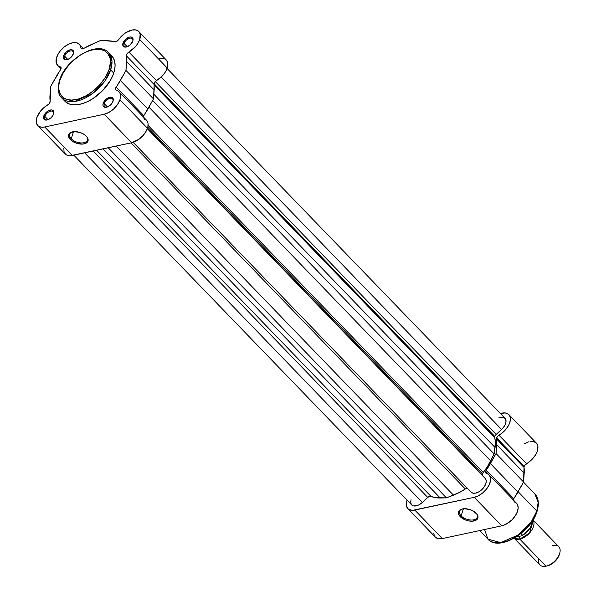 <?xml version="1.0" encoding="UTF-8"?>
<svg xmlns="http://www.w3.org/2000/svg" width="596" height="596" viewBox="0 0 596 596"><rect width="100%" height="100%" fill="white"/><g stroke="black" fill="none" stroke-linecap="round" stroke-linejoin="round"><path stroke-width="0.89" d="M59.756 80.773A1.147 0.633 18.2 0 1 59.585 80.244A1.147 0.633 18.2 0 1 60.017 79.924C61.425 72.861 74.463 54.035 92.73 49.796C110.781 46.242 112.473 61.909 109.098 69.397A1.147 0.633 18.2 0 1 110.64 69.881L112.003 61.239L108.666 52.679A32.609 18.677 136 0 1 110.64 69.881L113.724 73.07A32.609 18.677 -44 0 0 111.75 55.868A32.609 18.677 -44 0 0 110.044 54.437M72.638 131.828A9.38 5.208 -161.8 0 0 71.215 138.786L70.358 139.568A10.199 5.662 18.2 0 1 72.28 131.902A10.199 5.662 18.2 0 1 86.264 136.156L83.44 133.988L79.827 132.409L74.172 131.634L69.903 132.96L68.585 134.823L68.473 135.94L70.358 139.568L73.189 141.744L76.795 143.323L82.457 144.09L85.563 143.427L88.044 140.909L87.88 138.592L86.264 136.156A10.199 5.662 18.2 0 1 86.711 136.648A10.199 5.662 18.2 0 1 83.798 143.941A10.199 5.662 18.2 0 1 70.358 139.568L71.215 138.786A9.38 5.208 18.2 0 1 69.62 134.286A9.38 5.208 18.2 0 1 72.638 131.828M104.293 103.659A5.491 3.144 -44 0 0 106.96 107.116A5.491 3.144 136 0 1 104.62 106.557A5.491 3.144 136 0 1 104.293 103.659L107.459 106.945L111.288 104.151L113.024 101.201A6.31 3.613 136 0 1 106.617 107.213A6.31 3.613 136 0 1 103.183 103.317L104.293 103.659A5.491 3.144 136 0 1 108.159 99.137A5.491 3.144 136 0 1 112.517 98.929A5.491 3.144 136 0 1 113.002 101.283A5.491 3.144 -44 0 0 109.724 98.474A5.491 3.144 -44 0 0 104.293 103.659L103.183 103.317L102.929 105.142L103.466 106.535L104.71 107.273L107.459 106.945L104.293 103.659M124.087 43.448A5.491 3.144 -44 0 0 126.754 46.898A5.491 3.144 136 0 1 124.422 46.339A5.491 3.144 136 0 1 124.087 43.448L127.261 46.726L130.226 44.819L132.826 40.99A6.31 3.613 136 0 1 126.412 46.995A6.31 3.613 136 0 1 122.985 43.098L124.087 43.448A5.491 3.144 136 0 1 127.954 38.926A5.491 3.144 136 0 1 132.319 38.71A5.491 3.144 136 0 1 132.796 41.064A5.491 3.144 -44 0 0 129.518 38.256A5.491 3.144 -44 0 0 124.087 43.448L122.985 43.098L122.731 44.923L123.268 46.317L124.504 47.054L127.253 46.726L124.087 43.448M64.666 56.195A5.491 3.144 -44 0 0 67.333 59.652A5.491 3.144 136 0 1 64.994 59.093A5.491 3.144 136 0 1 64.666 56.195L67.832 59.473L70.797 57.574L73.397 53.737A6.31 3.613 136 0 1 66.983 59.742A6.31 3.613 136 0 1 63.556 55.845L64.666 56.195A5.491 3.144 136 0 1 68.533 51.673A5.491 3.144 136 0 1 72.891 51.465A5.491 3.144 136 0 1 73.375 53.811A5.491 3.144 -44 0 0 70.097 51.003A5.491 3.144 -44 0 0 64.666 56.195L63.556 55.845L63.303 57.678L63.839 59.064L65.91 59.891L67.832 59.473L64.666 56.195M44.864 116.414A5.491 3.144 -44 0 0 47.531 119.863A5.491 3.144 136 0 1 45.199 119.304A5.491 3.144 136 0 1 44.864 116.414L48.038 119.692L44.864 116.414A5.491 3.144 136 0 1 48.73 111.892A5.491 3.144 136 0 1 53.096 111.675A5.491 3.144 136 0 1 53.573 114.03A5.491 3.144 -44 0 0 50.295 111.221A5.491 3.144 -44 0 0 44.864 116.414L43.761 116.064L44.864 116.414M53.603 113.955A6.31 3.613 136 0 1 47.188 119.96A6.31 3.613 136 0 1 43.761 116.064L43.508 117.889L44.581 119.744L46.108 120.101L48.03 119.692L51.003 117.784L52.597 115.944L53.603 113.955L53.677 111.363L52.776 110.275L51.249 109.91L48.313 110.804L45.497 113.113L43.761 116.064A6.31 3.613 136 0 1 50.183 110.051A6.31 3.613 136 0 1 53.677 113.687A6.31 3.613 136 0 1 53.603 113.955M73.546 131.686L71.215 138.786L73.546 131.686M61.008 68.86A3.278 1.877 136 0 1 60.412 70.008A46.704 26.753 136 0 0 56.24 76.549L50.593 86.614L49.967 95.606A46.704 26.753 136 0 0 50.153 101.208L50.593 86.614L61.008 68.86L57.574 65.322A15.161 8.679 136 0 0 60.241 66.812A3.278 1.877 136 0 1 60.814 67.132A3.278 1.877 136 0 1 61.008 68.86L60.747 67.065L61.112 67.721L58.222 65.888L56.367 63.295L56.411 58.162L58.326 53.714L60.375 50.794L64.301 46.913L68.786 44.082L73.233 42.666L77.048 42.867L79.715 44.648L81.198 48.507L82.822 48.835L100.851 40.327L116.116 41.66L118.164 40.208L121.867 35.805L125.883 32.624L132.185 29.994L135.866 29.964L138.622 31.335L140.135 33.95L139.725 39.507L138.086 43.068L135.583 46.54L128.892 52.083L156.428 80.587A15.161 8.679 -44 0 0 167.26 68.011L139.725 39.507A15.161 8.679 136 0 1 128.892 52.083L127.022 53.834L126.419 55.391L125.994 70.44L115.468 88.61L115.699 89.84L118.693 91.426L120.139 93.535L120.563 96.381L119.93 99.726L117.516 104.501L113.68 108.934L108.994 112.353L104.166 114.238L131.701 142.742A15.161 8.679 -44 0 0 147.458 128.229L119.93 99.726A15.161 8.679 136 0 1 104.166 114.238L44.737 126.985L40.997 127.142L38.151 125.89L36.52 123.372L36.751 117.896L40.051 111.675L43.575 107.906L49.14 103.771L50.153 101.208A3.278 1.877 136 0 1 50.034 102.251A3.278 1.877 136 0 1 47.687 104.971A15.161 8.679 136 0 0 37.779 125.54A15.161 8.679 136 0 0 44.737 126.985L104.166 114.238L131.701 142.742L138.935 139.315L143.278 135.307L146.467 130.613L147.905 126.508L148.017 123.379L147.07 120.876L143.882 118.746M142.995 117.114L153.522 98.943L154.26 82.866L155.392 81.347L161.605 76.653L164.466 73.338L166.56 69.784L167.893 64.13L167.67 62.446L166.157 59.831M164.921 58.982L159.721 58.497M63.846 148.382L64.055 151.876L65.679 154.394L66.968 155.191L70.313 155.75L131.701 142.742L72.272 155.489L44.737 126.985L72.272 155.489A15.161 8.679 -44 0 1 65.307 154.044L37.779 125.54M73.397 53.737L73.651 51.912L73.114 50.518L71.878 49.781L70.119 49.811L66.156 52.016L63.556 55.845A6.31 3.613 136 0 1 69.985 49.841A6.31 3.613 136 0 1 73.479 53.476A6.31 3.613 136 0 1 73.397 53.737M132.826 40.99L133.079 39.157L132.543 37.772L131.299 37.034L129.541 37.056L125.585 39.262L122.985 43.098A6.31 3.613 136 0 1 129.414 37.086A6.31 3.613 136 0 1 132.901 40.722A6.31 3.613 136 0 1 132.826 40.99M113.024 101.201L113.277 99.376L112.741 97.99L111.504 97.252L109.746 97.275L105.783 99.48L103.183 103.317A6.31 3.613 136 0 1 109.612 97.304A6.31 3.613 136 0 1 113.106 100.94A6.31 3.613 136 0 1 113.024 101.201M64.822 101.171L68.831 103.823L72.801 104.769L77.368 104.71L82.352 103.637L87.567 101.603L92.805 98.683L102.579 90.659L110.171 80.788L112.771 75.625L114.432 70.574L115.088 65.828L114.715 61.567L113.322 57.961L110.975 55.145M110.64 69.881A32.609 18.677 136 0 1 87.672 96.746A32.609 18.677 136 0 1 61.753 97.997L74.612 101.476L92.373 93.676L105.075 80.721L110.64 69.881A1.147 0.633 -161.8 0 0 109.098 69.397L105.663 76.839L100.419 84.096L93.803 90.54L86.398 95.621L78.828 98.891L71.751 100.076L67.616 99.644L64.13 98.258L60.405 94.503L58.758 89.042L58.9 84.677L60.017 79.924L63.452 72.481L68.696 65.225L72.988 60.799L80.199 55.212L85.258 52.396L90.287 50.437L95.099 49.401L101.499 49.677L104.985 51.062L107.69 53.357L110.051 58.296L110.409 62.409L109.098 69.397C107.69 76.459 94.66 95.293 76.385 99.525C58.334 103.086 56.642 87.411 60.017 79.924A1.147 0.633 -161.8 0 0 59.585 80.244C56.441 90.875 59.674 96.172 61.753 97.997L64.837 101.186A32.609 18.677 -44 0 0 90.748 99.934A32.609 18.677 -44 0 0 113.724 73.07L110.64 69.881M138.808 31.513L166.336 60.017A15.161 8.679 -44 0 1 167.26 68.011L139.725 39.507A15.161 8.679 136 0 0 138.808 31.513A15.161 8.679 136 0 0 118.559 39.701A3.278 1.877 136 0 1 114.685 41.78A46.704 26.753 136 0 0 109.418 40.856L100.851 40.327L90.607 44.886A46.704 26.753 136 0 0 83.894 48.38A3.278 1.877 136 0 1 81.227 48.544A3.278 1.877 136 0 1 80.9 47.784L81.972 48.894L80.9 47.784A15.161 8.679 136 0 0 79.38 44.26A15.161 8.679 136 0 0 62.446 48.552A15.161 8.679 136 0 0 57.574 65.322M153.962 84.349L126.426 55.845A46.704 26.753 136 0 1 126.613 61.448L154.148 89.951A46.704 26.753 -44 0 0 153.962 84.349L126.426 55.845A3.278 1.877 136 0 1 128.892 52.083L156.428 80.587A3.278 1.877 -44 0 0 153.962 84.349M143.107 116.674A3.278 1.877 -44 0 1 143.703 115.549L116.168 87.046L143.703 115.549A46.704 26.753 -44 0 0 147.882 109.008L120.347 80.505A46.704 26.753 136 0 1 116.168 87.046A3.278 1.877 136 0 0 115.773 89.921L115.773 89.929A3.278 1.877 136 0 0 116.347 90.242A15.161 8.679 136 0 1 119.006 91.724A15.161 8.679 136 0 1 119.93 99.726L147.458 128.229A15.161 8.679 -44 0 0 146.541 120.228L119.006 91.724M125.994 70.44L153.522 98.943L147.882 109.008L120.347 80.505L125.994 70.44L153.522 98.943L154.148 89.951L126.613 61.448L125.994 70.44M86.465 136.372A9.38 5.208 18.2 0 1 87.433 140.149A9.38 5.208 18.2 0 1 80.549 142.913A9.38 5.208 18.2 0 1 71.215 138.786A9.38 5.208 -161.8 0 0 83.388 142.831A9.38 5.208 -161.8 0 0 86.465 136.372M411.903 505.147L413.445 505.907L416.567 505.773L418.921 504.857L422.355 502.428L84.647 152.837L422.355 502.428L427.757 497.451L422.355 502.428A9.834 5.632 -44 0 1 411.665 504.931L73.8 155.161M494.822 436.428L153.999 83.611L494.822 436.428A3.278 1.877 -44 0 0 494.732 437.628L154.044 84.937L494.732 437.628L495.038 435.914L496.177 434.439A3.278 1.877 -44 0 0 494.822 436.428M498.666 417.952L501.966 417.193L504.35 417.759L505.758 419.45L505.982 421.998L504.983 425.03L502.92 428.077L496.177 434.439L155.236 81.503L496.177 434.439L501.579 429.463L161.173 77.07L501.579 429.463A9.834 5.632 -44 0 0 505.035 418.303L167.096 68.466M482.544 473.783L147.756 127.209L482.544 473.783A3.278 1.877 -44 0 0 482.693 475.452L147.301 128.691L485.397 478.692L147.413 128.371L482.693 475.452L482.425 474.274L483.289 472.442A3.278 1.877 -44 0 0 482.544 473.783M148.061 125.421L483.289 472.442A45.065 25.814 -44 0 0 490.664 460.909L148.925 107.138L490.664 460.909L494.136 453.936L487.349 466.743L483.289 472.442L148.061 125.421M467.406 488.348A3.278 1.877 -44 0 0 465.32 488.996L459.404 492.482L446.434 497.876L435.303 497.653L430.96 496.364A3.278 1.877 -44 0 0 427.757 497.451L93.11 151.019L427.757 497.451L429.455 496.401L430.96 496.364L96.626 150.266L430.96 496.364A45.065 25.814 -44 0 0 440.243 498.01L446.434 497.876L108.234 147.771L446.434 497.876L453.467 495.172L116.227 146.057L453.467 495.172A45.065 25.814 -44 0 0 465.32 488.996L130.986 142.891L465.32 488.996L467.726 488.422M470.937 492.005A9.834 5.632 -44 0 0 471.093 492.177A9.834 5.632 -44 0 0 481.933 489.54A9.834 5.632 -44 0 0 485.397 478.692L486.224 480.853L485.837 483.699L484.272 486.798L481.784 489.681L478.737 491.894L475.608 493.115L472.874 493.153L470.937 492.005M152.673 100.456L494.136 453.936L495.075 447.507L153.85 94.272L495.075 447.507A45.065 25.814 -44 0 0 494.732 437.628L495.38 442.321L494.136 453.936L152.673 100.456M440.243 498.01L103.004 148.896L440.243 498.01M87.351 141.706L87.746 141.662M411.069 499.739L410.659 501.929L411.344 504.536M523.519 482.142L534.821 493.831C536.929 495.686 540.125 501.012 536.989 511.584A1.147 0.633 -161.8 0 0 536.795 511.033L531.23 521.88L518.527 534.836L500.759 542.636L487.908 539.149A32.609 18.677 -44 0 0 513.827 537.897A32.609 18.677 -44 0 0 536.795 511.033L518.148 491.73L536.795 511.033A32.609 18.677 -44 0 0 534.821 493.831L538.158 502.398L536.795 511.033A1.147 0.633 18.2 0 1 536.989 511.584A1.147 0.633 18.2 0 1 536.556 511.904L537.078 510.131M461.088 515.875A9.38 5.208 -161.8 0 0 473.261 519.921A9.38 5.208 -161.8 0 0 476.338 513.454A9.38 5.208 18.2 0 1 477.307 517.231A9.38 5.208 18.2 0 1 470.423 520.003A9.38 5.208 18.2 0 1 461.088 515.875L463.42 508.775L461.088 515.875A9.38 5.208 18.2 0 1 459.494 511.375A9.38 5.208 18.2 0 1 462.518 508.91A9.38 5.208 -161.8 0 0 461.088 515.875L460.239 516.658L461.088 515.875M476.137 513.245A10.199 5.662 18.2 0 1 476.584 513.737A10.199 5.662 18.2 0 1 473.671 521.023A10.199 5.662 18.2 0 1 460.239 516.658L464.805 519.712L468.598 520.897L472.33 521.18L476.599 519.854L477.918 517.998L478.029 516.874L477.12 514.452L473.313 511.077L469.708 509.491L464.046 508.723L460.939 509.386L458.458 511.904L458.622 514.229L460.239 516.658A10.199 5.662 18.2 0 1 462.153 508.991A10.199 5.662 18.2 0 1 476.137 513.245M407.835 508.626L435.371 537.13A15.161 8.679 -44 0 0 442.336 538.575L414.801 510.072A15.161 8.679 136 0 1 407.835 508.626A15.161 8.679 136 0 1 406.919 500.633L407.075 500.178A15.161 8.679 136 0 0 406.919 500.633L406.308 505.021L407.597 508.358L408.901 509.468L412.574 510.34L474.23 497.325L414.801 510.072L442.336 538.575L501.757 525.828L505.959 524.279L512.053 519.779L515.279 515.838L517.403 511.666L518.155 507.747L517.47 504.536L515.413 502.406L513.938 501.832M508.865 414.6L536.4 443.104A15.161 8.679 -44 0 1 526.484 463.673L498.949 435.169A15.161 8.679 136 0 0 508.865 414.6A15.161 8.679 136 0 0 500.446 413.55L505.185 412.931L508.343 414.131L510.124 416.79L510.288 420.553L508.813 424.933L505.9 429.329L501.929 433.173L498.189 435.698L496.61 437.889A3.278 1.877 136 0 1 498.949 435.169L526.484 463.673A3.278 1.877 -44 0 0 524.145 466.392L496.61 437.889L496.051 453.526L486.232 470.132L513.767 498.636A3.278 1.877 -44 0 0 513.171 499.768L523.586 482.03L524.018 466.936L524.495 465.618L532.206 459.203L535.521 454.927L537.011 451.939L537.897 446.441L536.638 443.372M489.07 474.818L516.598 503.315A15.161 8.679 -44 0 1 515.279 515.838A15.161 8.679 -44 0 1 501.757 525.828L474.23 497.325A15.161 8.679 136 0 0 487.752 487.334A15.161 8.679 136 0 0 489.07 474.818A15.161 8.679 136 0 0 486.403 473.328A3.278 1.877 136 0 1 485.829 473.008A3.278 1.877 136 0 1 485.628 471.28L488.795 474.55L485.628 471.28A3.278 1.877 136 0 1 486.232 470.132L485.584 472.621L489.07 474.811L490.463 477.523L490.426 481.143L488.966 485.248L486.254 489.368L482.596 493.019L478.424 495.775L474.23 497.325L501.757 525.828L442.336 538.575L438.112 538.635L435.132 536.862M535.878 442.634L532.72 441.435L530.045 441.539M528.6 441.86L523.824 443.998M433.843 533.524L434.253 535.364M506.287 541.399L511.316 539.432L518.855 534.917L527.877 526.603M529.807 524.249L535.633 514.363M486.232 470.132L513.767 498.636A46.704 26.753 -44 0 0 517.939 492.095L490.404 463.591A46.704 26.753 136 0 1 486.232 470.132M496.61 437.889L524.145 466.392A3.278 1.877 -44 0 0 524.026 467.435L496.49 438.932A3.278 1.877 136 0 1 496.61 437.889M496.662 444.728L524.189 473.224A46.704 26.753 -44 0 0 524.026 467.435L496.49 438.932A46.704 26.753 136 0 1 496.662 444.728L524.189 473.224L523.586 482.03L496.051 453.526L496.662 444.728M517.939 492.095L523.586 482.03L496.051 453.526L490.404 463.591L517.939 492.095M536.989 511.584C530.947 532.72 498.547 551.754 487.908 539.149L484.563 529.516M518.878 536.422A2.66 1.609 -102.1 0 1 519.809 539.119L514.169 538.218A13.112 7.51 136 0 0 519.809 539.119A2.66 1.609 77.9 0 0 519.28 536.981M533.286 520.494L529.546 533.01L519.809 539.119L545.966 566.2L519.809 539.119A13.112 7.51 136 0 0 531.006 531.207A13.112 7.51 136 0 0 533.286 520.494M513.789 537.868L539.946 564.948A13.112 7.51 -44 0 0 545.966 566.2A13.112 7.51 136 0 1 538.903 558.884M523.817 534.575L529.807 528.481L532.496 523.273M516.188 537.003L522.074 535.737L516.188 537.003M522.647 535.454L522.625 535.275A15.98 9.149 -44 0 0 533.256 519.6A15.98 9.149 136 0 1 522.625 535.275L520.971 533.562L522.506 535.581L530.209 528.063L533.36 519.429M547.292 565.88L550.957 564.449L554.518 561.849L557.431 558.482L559.42 554.34A11.518 6.593 -44 0 1 547.56 565.82A11.518 6.593 -44 0 1 547.292 565.88M552.783 545.482A13.112 7.51 136 0 1 559.763 553.095A13.112 7.51 136 0 1 546.271 566.133A13.112 7.51 136 0 1 545.966 566.2A13.112 7.51 -44 0 0 557.662 557.558A13.112 7.51 -44 0 0 558.802 546.733L533.301 520.33M522.67 535.364A15.489 8.873 -44 0 0 532.742 522.431M111.75 55.868L108.666 52.679C98.027 40.074 65.627 59.108 59.585 80.244M72.973 131.738L72.28 131.902M83.544 48.574L79.395 44.275M53.498 114.343L53.677 113.687M73.293 54.124L73.479 53.476M132.722 41.377L132.901 40.722M112.927 101.596L113.106 100.94M86.249 136.097L86.711 136.648M133.161 142.347L471.093 492.177M476.122 513.186L476.584 513.737M487.908 539.149L479.624 530.574M462.854 508.82L462.153 508.991M559.763 553.095L559.413 554.369M546.271 566.133L547.56 565.82"/></g></svg>

